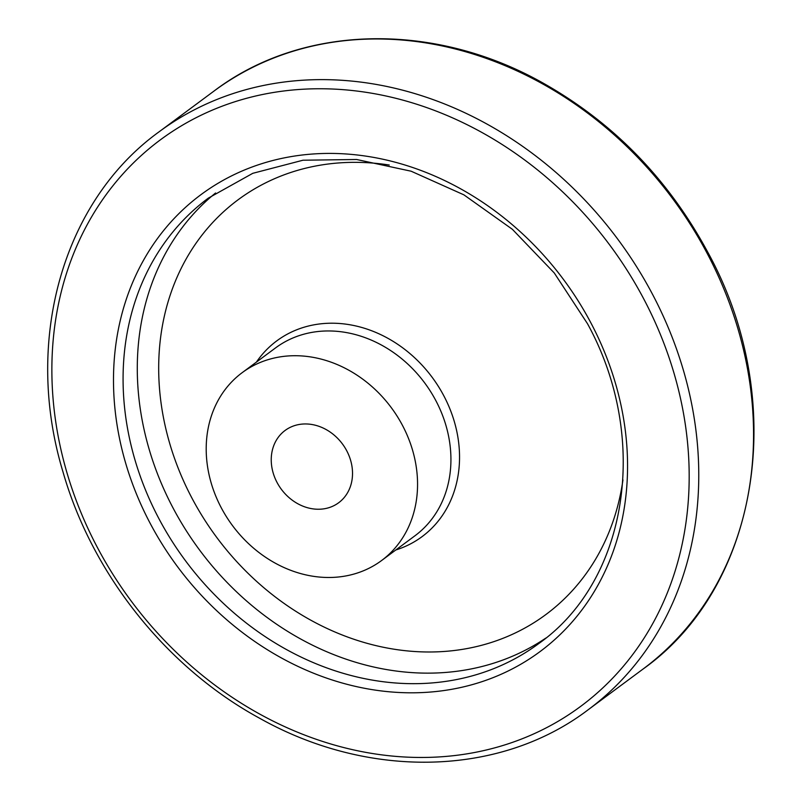 <?xml version="1.0" encoding="UTF-8"?>
<svg xmlns="http://www.w3.org/2000/svg" width="802" height="802" viewBox="0 0 802 802"><rect width="100%" height="100%" fill="white"/><g stroke="black" fill="none" stroke-linecap="round" stroke-linejoin="round"><path stroke-width="1.2" d="M402.424 425.291A116.972 98.897 53.4 0 1 381.582 560.538A116.972 98.897 53.4 0 1 232.46 525.541A116.972 98.897 53.4 0 1 242.174 372.669A116.972 98.897 53.4 0 1 402.424 425.291M346.705 450.714A44.992 38.035 53.4 0 1 338.685 502.734A44.992 38.035 53.4 0 1 277.061 482.493A44.992 38.035 53.4 0 1 285.071 430.473A44.992 38.035 53.4 0 1 346.705 450.714M242.174 372.669L275.547 347.908A116.972 98.897 53.4 0 1 435.797 400.529A116.972 98.897 53.4 0 1 414.955 535.776L381.582 560.538M256.399 362.123A121.904 103.077 53.4 0 1 443.767 395.697A121.904 103.077 53.4 0 1 395.797 549.992M622.943 479.927A258.254 218.355 53.4 0 1 370.865 644.347A258.254 218.355 53.4 0 1 158.866 358.634A258.254 218.355 53.4 0 1 389.281 165.032M545.831 638.081A277.312 234.465 53.4 0 1 199.528 549.971A277.312 234.465 53.4 0 1 215.568 193.001M538.864 643.495A277.312 234.465 53.4 0 1 185.322 560.518A277.312 234.465 53.4 0 1 208.36 198.104L252.79 173.312L302.986 160.22L356.619 159.498L411.125 171.207L463.907 194.856L512.398 229.322L554.262 272.961L587.475 323.677C650.272 437.832 628.036 580.548 538.864 643.495M590.743 322.604A284.51 240.56 53.4 0 1 375.186 690.101A284.51 240.56 53.4 0 1 145.643 256.56A284.51 240.56 53.4 0 1 590.743 322.604M643.535 298.514A352.71 298.224 53.4 0 1 376.308 754.111A352.71 298.224 53.4 0 1 91.729 216.64A352.71 298.224 53.4 0 1 643.535 298.514M652.196 293.682A359.908 304.309 53.4 0 1 588.077 709.83C500.207 776.597 368.88 779.704 259.547 718.201C167.027 667.906 92.471 574.583 63.127 472.378C23.268 341.482 62.426 201.472 159.147 131.769A359.908 304.309 53.4 0 1 652.196 293.682M159.147 131.769L213.933 91.117A359.908 304.309 53.4 0 1 706.983 253.031A359.908 304.309 53.4 0 1 642.873 669.179L588.077 709.83M642.873 669.179C760.466 585.901 789.018 399.637 707.775 252.199C668.226 178.926 613.119 122.435 542.473 82.736C433.13 21.243 301.803 24.341 213.933 91.117"/></g></svg>
